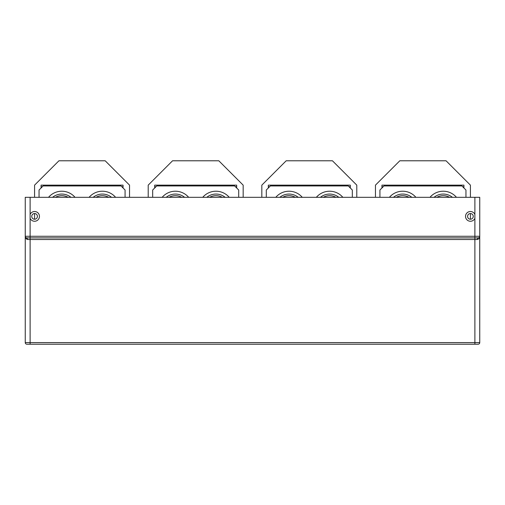 <?xml version="1.0" encoding="UTF-8"?>
<svg xmlns="http://www.w3.org/2000/svg" width="505" height="505" viewBox="0 0 505 505"><rect width="100%" height="100%" fill="white"/><g stroke="black" fill="none" stroke-linecap="round" stroke-linejoin="round"><path stroke-width="0.76" d="M478.159 237.893L478.128 237.893A1.622 0.814 90 0 0 477.313 239.515C479.056 238.979 479.864 237.899 479.75 236.271L479.75 197.31L25.25 197.31L25.25 236.271A1.622 1.622 0 0 0 26.872 237.893L27.687 239.515C25.944 238.979 25.136 237.899 25.25 236.271L25.25 342.586A1.622 1.622 0 0 0 26.872 344.214L30.117 344.214L30.117 342.586L25.25 342.586M25.9 237.565L25.49 237.116M479.731 236.536L479.75 342.586A1.622 1.622 0 0 1 478.128 344.214L30.117 344.214M477.313 239.515L30.117 239.515L30.117 237.893L474.883 237.893L474.883 344.214L475.691 344.214M474.883 214.436L474.883 218.33A4.867 4.867 0 0 1 468.084 220.66A4.867 4.867 0 0 1 470.635 211.519A4.867 4.867 0 0 1 474.883 214.436L474.883 197.31M472.907 217.743A2.841 2.841 0 0 1 469.057 218.88A2.841 2.841 0 0 1 467.927 215.023A2.841 2.841 0 0 1 471.777 213.893A2.841 2.841 0 0 1 472.907 217.743M30.117 197.31L30.117 214.436A4.867 4.867 0 0 1 36.915 212.113A4.867 4.867 0 0 1 34.365 221.247A4.867 4.867 0 0 1 30.117 218.33L30.117 237.893L26.872 237.893M32.093 215.023A2.841 2.841 0 0 1 35.943 213.893A2.841 2.841 0 0 1 37.073 217.743A2.841 2.841 0 0 1 33.223 218.88A2.841 2.841 0 0 1 32.093 215.023M30.117 214.436L30.117 218.33M479.422 237.249L478.746 237.767M474.883 218.33L474.883 236.271L479.75 236.271A1.622 1.622 0 0 1 478.128 237.893L474.883 237.893L474.883 236.271L25.25 236.271M415.893 197.31A17.448 17.448 90 0 0 389.405 197.31A17.448 17.448 90 0 1 402.649 191.225M456.469 197.31A17.448 17.448 90 0 0 429.982 197.31A17.448 17.448 90 0 1 443.226 191.225M465.951 197.31L465.951 190.006L461.892 185.947L383.983 185.947L379.924 190.006L379.924 197.31M302.268 197.31A17.448 17.448 90 0 0 275.78 197.31A17.448 17.448 90 0 1 289.024 191.225M342.844 197.31A17.448 17.448 90 0 0 316.357 197.31A17.448 17.448 90 0 1 329.601 191.225M352.326 197.31L352.326 190.006L348.267 185.947L270.358 185.947L266.299 190.006L266.299 197.31M188.643 197.31A17.448 17.448 90 0 0 162.155 197.31A17.448 17.448 90 0 1 175.399 191.225M229.219 197.31A17.448 17.448 90 0 0 202.732 197.31A17.448 17.448 90 0 1 215.976 191.225M238.701 197.31L238.701 190.006L234.642 185.947L156.733 185.947L152.674 190.006L152.674 197.31M75.018 197.31A17.448 17.448 90 0 0 48.53 197.31A17.448 17.448 90 0 1 61.774 191.225M115.594 197.31A17.448 17.448 90 0 0 89.107 197.31A17.448 17.448 90 0 1 102.351 191.225M125.076 197.31L125.076 190.006L121.017 185.947L43.108 185.947L39.049 190.006L39.049 197.31M70.953 197.31A14.607 14.607 0 0 0 52.589 197.31M111.536 197.31A14.607 14.607 0 0 0 93.172 197.31M184.577 197.31A14.607 14.607 0 0 0 166.214 197.31M225.161 197.31A14.607 14.607 0 0 0 206.798 197.31M298.202 197.31A14.607 14.607 0 0 0 279.839 197.31M338.786 197.31A14.607 14.607 0 0 0 320.423 197.31M452.411 197.31A14.607 14.607 0 0 0 434.048 197.31M411.827 197.31A14.607 14.607 0 0 0 393.464 197.31M449.513 197.31A12.985 12.985 0 0 0 436.939 197.31M408.936 197.31A12.985 12.985 0 0 0 396.362 197.31M181.686 197.31A12.985 12.985 0 0 0 169.112 197.31M222.263 197.31A12.985 12.985 0 0 0 209.689 197.31M68.061 197.31A12.985 12.985 0 0 0 55.487 197.31M108.638 197.31A12.985 12.985 0 0 0 96.064 197.31M295.311 197.31A12.985 12.985 0 0 0 282.737 197.31M335.888 197.31A12.985 12.985 0 0 0 323.314 197.31M375.455 197.31L375.455 185.139L399.808 160.786L446.066 160.786L470.414 185.139L470.414 197.31M470.414 213.546L470.414 219.227M381.95 185.139L463.925 185.139L381.95 185.139L381.95 187.98M463.925 187.98L463.925 185.139M148.205 197.31L148.205 185.139L172.559 160.786L218.816 160.786L243.164 185.139L243.164 197.31M154.7 185.139L236.675 185.139L154.7 185.139L154.7 187.98M236.675 187.98L236.675 185.139M34.58 219.227L34.58 213.546M34.58 197.31L34.58 185.139L58.933 160.786L105.191 160.786L129.539 185.139L129.539 197.31M41.075 185.139L123.05 185.139L41.075 185.139L41.075 187.98M123.05 187.98L123.05 185.139M261.83 197.31L261.83 185.139L286.183 160.786L332.441 160.786L356.789 185.139L356.789 197.31M268.325 185.139L350.3 185.139L268.325 185.139L268.325 187.98M350.3 187.98L350.3 185.139M479.75 342.586L30.117 342.586L30.117 239.515L27.687 239.515M463.925 186.762L462.706 186.762M383.169 186.762L381.95 186.762M236.675 186.762L235.456 186.762M155.919 186.762L154.7 186.762M123.05 186.762L121.831 186.762M42.294 186.762L41.075 186.762M350.3 186.762L349.081 186.762M269.544 186.762L268.325 186.762"/></g></svg>
